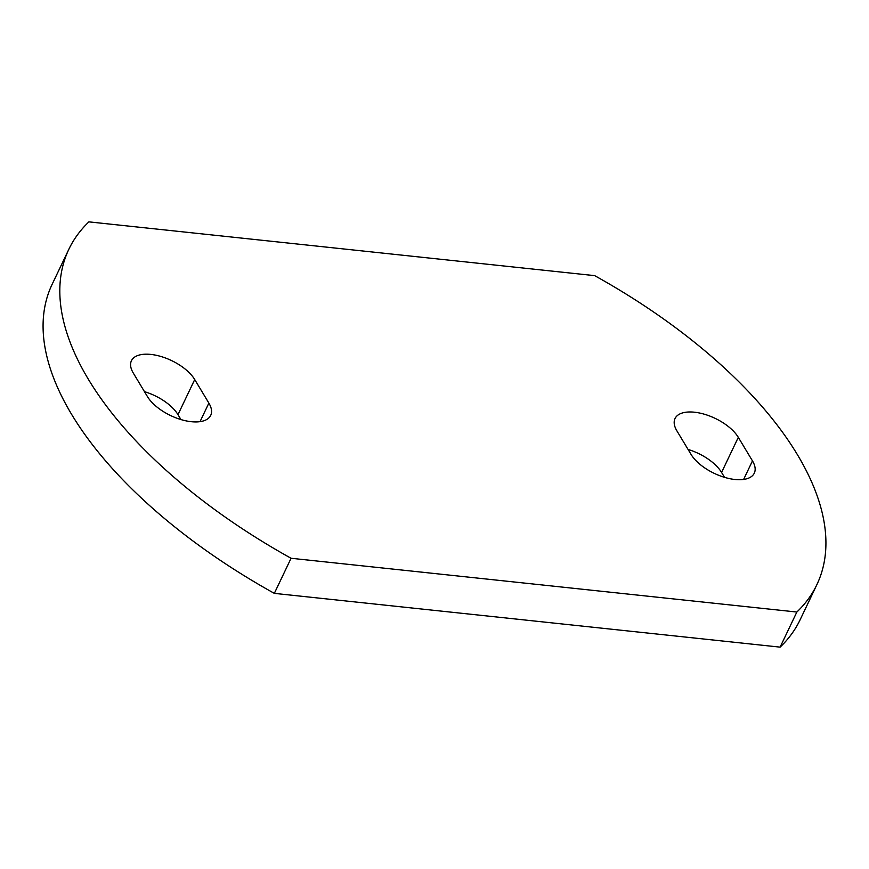 <?xml version="1.0" encoding="UTF-8"?>
<svg xmlns="http://www.w3.org/2000/svg" width="869" height="869" viewBox="0 0 869 869"><rect width="100%" height="100%" fill="white"/><g stroke="black" fill="none" stroke-linecap="round" stroke-linejoin="round"><path stroke-width="1.3" d="M180.937 419.553L177.982 414.643A36.074 17.434 25.5 0 0 144.471 391.658M194.721 379.547A36.074 17.434 25.5 0 0 150.848 354.422A36.074 17.434 25.5 0 0 131.425 360.754A36.074 17.434 25.5 0 0 133.272 373.018L147.426 396.568A36.074 17.434 25.5 0 0 181.11 419.608A36.074 17.434 25.5 0 0 210.711 415.371A36.074 17.434 25.5 0 0 208.875 403.097L194.721 379.547L177.982 414.643M724.529 477.342L721.574 472.432A36.074 17.434 25.5 0 0 688.063 449.447M738.313 437.346A36.074 17.434 25.5 0 0 694.45 412.21A36.074 17.434 25.5 0 0 675.028 418.543A36.074 17.434 25.5 0 0 676.864 430.807L691.018 454.357A36.074 17.434 25.5 0 0 724.713 477.396A36.074 17.434 25.5 0 0 754.303 473.16A36.074 17.434 25.5 0 0 752.467 460.885L738.313 437.346L721.574 472.432M68.857 249.262L52.118 284.359A382.382 184.749 25.5 0 0 274.332 593.364L780.112 647.133A382.382 184.749 25.5 0 0 800.143 619.738L816.882 584.641A382.382 184.749 25.5 0 0 594.668 275.636L88.888 221.867A382.382 184.749 25.5 0 0 68.857 249.262A382.382 184.749 25.5 0 0 291.072 558.267L796.851 612.037A382.382 184.749 25.5 0 0 816.882 584.641M291.072 558.267L274.332 593.364M796.851 612.037L780.112 647.133M752.467 460.885L743.614 479.449M208.875 403.097L200.022 421.661"/></g></svg>
